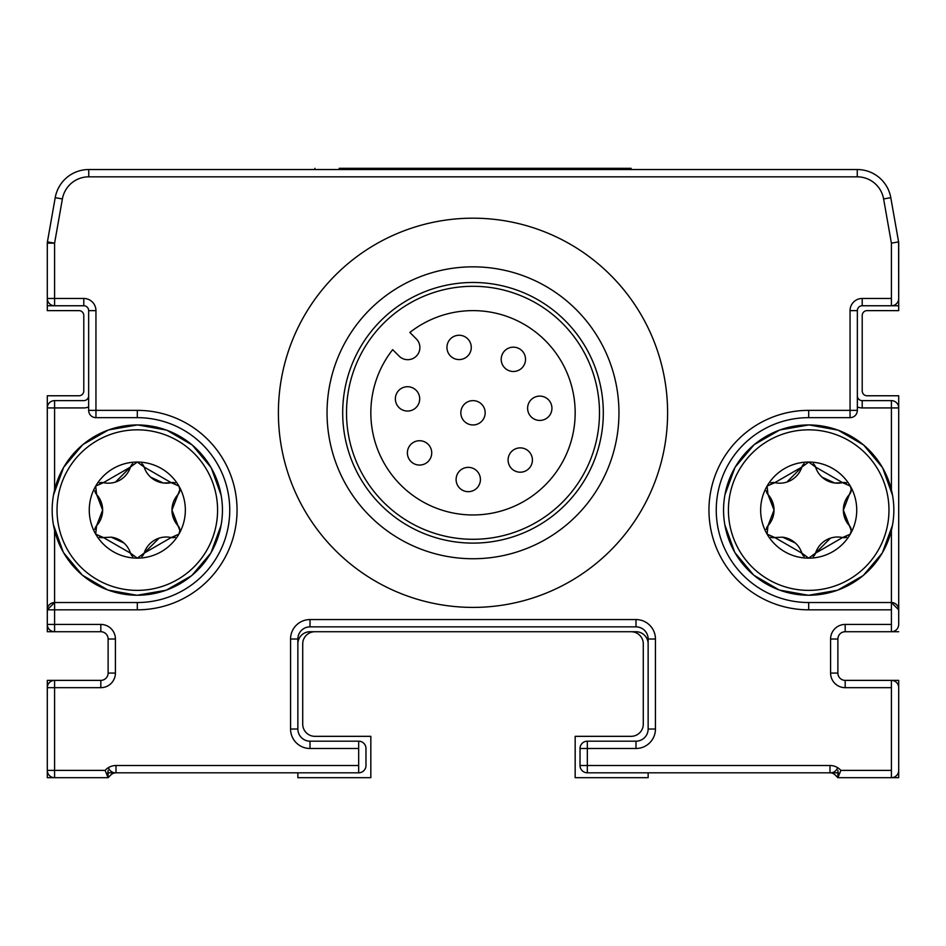 <?xml version="1.0" encoding="UTF-8"?>
<svg xmlns="http://www.w3.org/2000/svg" width="946" height="946" viewBox="0 0 946 946"><rect width="100%" height="100%" fill="white"/><g stroke="black" fill="none" stroke-linecap="round" stroke-linejoin="round"><path stroke-width="1.42" d="M54.596 305.759L54.596 298.463L47.3 298.463A7.296 7.296 0 0 0 54.596 305.759A7.296 7.296 0 0 1 47.3 298.463L47.3 243.157A7.296 7.296 0 0 1 47.406 241.88L55.211 197.679L47.3 242.519L47.3 310.631L78.92 310.631A4.86 4.86 0 0 1 83.792 315.491L83.792 390.899A4.86 4.86 0 0 1 78.92 395.771L47.3 395.771L47.3 609.827A7.296 7.296 0 0 1 54.596 602.531L137.3 602.531A92.436 92.436 0 0 0 229.748 510.095A92.436 92.436 0 0 0 137.3 417.659L95.948 417.659A7.296 7.296 0 0 1 88.652 410.363L88.652 310.631A4.86 4.86 0 0 0 83.792 305.759A4.86 4.86 0 0 1 88.652 310.631A4.86 4.86 0 0 0 83.792 305.759L54.596 305.759A7.296 7.296 0 0 1 47.3 298.463L47.3 243.157A7.296 7.296 0 0 1 47.406 241.88L54.596 243.157L54.596 298.463L83.792 298.463A12.168 12.168 0 0 1 95.948 310.631L95.948 410.363L137.3 410.363A99.732 99.732 0 0 1 237.044 510.095A99.732 99.732 0 0 1 137.3 609.827L54.596 609.827L54.596 624.431L100.82 624.431A14.592 14.592 0 0 1 115.412 639.023L115.412 673.079A14.592 14.592 0 0 1 100.82 687.671L47.3 687.671A7.296 7.296 0 0 1 54.596 680.375L47.3 680.375L47.3 777.683L108.116 777.683L108.116 772.811L116.003 772.811L116.003 765.515L358.664 765.515L358.664 741.191A7.296 7.296 0 0 1 365.972 748.487A7.296 7.296 0 0 0 358.664 741.191L310.016 741.191L310.016 748.487A19.464 19.464 0 0 1 290.552 729.023L290.552 639.023A19.464 19.464 0 0 1 310.016 619.559L635.984 619.559A19.464 19.464 0 0 1 655.448 639.023L655.448 729.023A19.464 19.464 0 0 1 635.984 748.487L587.336 748.487L587.336 772.811A7.296 7.296 0 0 1 580.028 765.515A7.296 7.296 0 0 0 587.336 772.811L829.997 772.811A7.296 7.296 0 0 1 835.152 774.951A7.296 7.296 0 0 0 829.997 772.811L837.884 772.811L837.884 777.683L840.911 770.387L891.404 770.387L891.404 777.683L837.884 777.683L835.152 774.951A7.296 7.296 0 0 0 829.997 772.811L830.588 772.811A7.296 7.296 0 0 0 837.577 767.632M47.3 624.431L47.3 631.727L54.596 631.727A7.296 7.296 0 0 1 47.3 624.431L47.3 407.927A7.296 7.296 0 0 1 54.596 400.631A7.296 7.296 0 0 0 47.3 407.927L47.3 624.431L54.596 624.431L54.596 631.727A7.296 7.296 0 0 1 47.3 624.431M297.86 772.811L297.86 777.683L370.832 777.683L370.832 736.331L314.888 736.331A12.168 12.168 0 0 1 302.72 724.163L302.72 643.883A12.168 12.168 0 0 1 314.888 631.727M648.14 772.811L648.14 777.683L575.168 777.683L575.168 736.331L631.112 736.331A12.168 12.168 0 0 0 643.28 724.163L643.28 643.883A12.168 12.168 0 0 0 631.112 631.727M891.404 770.387L891.404 680.375L898.7 680.375L898.7 777.683L891.404 777.683A7.296 7.296 0 0 0 898.7 770.387A7.296 7.296 0 0 1 891.404 777.683M898.7 631.727L845.18 631.727A7.296 7.296 0 0 0 837.884 639.023L837.884 673.079A7.296 7.296 0 0 0 845.18 680.375L891.404 680.375A7.296 7.296 0 0 1 898.7 687.671L898.7 770.387L898.7 687.671A7.296 7.296 0 0 0 891.404 680.375M891.404 243.157L883.611 198.944L890.789 197.679A34.056 34.056 0 0 0 857.253 169.535L88.747 169.535A34.056 34.056 0 0 0 55.211 197.679A34.056 34.056 0 0 1 88.747 169.535L857.253 169.535A34.056 34.056 0 0 1 890.789 197.679L898.594 241.88A7.296 7.296 0 0 1 898.7 243.157L898.7 298.463A7.296 7.296 0 0 1 891.404 305.759L891.404 243.157L898.594 241.88A7.296 7.296 0 0 1 898.7 243.157L898.7 298.463A7.296 7.296 0 0 1 891.404 305.759L898.7 305.759L898.7 310.631L867.08 310.631A4.86 4.86 0 0 0 862.208 315.491L862.208 390.899A4.86 4.86 0 0 0 867.08 395.771L898.7 395.771L898.7 609.827A7.296 7.296 0 0 0 891.404 602.531L898.7 609.827L898.7 624.431A7.296 7.296 0 0 1 891.404 631.727L891.404 530.304M314.888 736.331A12.168 12.168 0 0 1 302.72 724.163M631.112 736.331A12.168 12.168 0 0 0 643.28 724.163M178.983 493.126A45.006 45.006 0 0 0 178.983 493.114A7.166 7.166 0 0 1 178.014 494.474L171.971 510.095L172.479 505.282M172.846 482.495L172.846 482.495A7.166 7.166 0 0 0 171.179 482.661L163.457 483.016M178.983 527.076L178.983 527.076A7.166 7.166 0 0 0 178.014 525.716L173.851 519.259M844.234 482.495L844.234 482.495A7.166 7.166 0 0 0 842.579 482.661L834.845 483.016M850.371 493.114A45.006 45.006 0 0 1 850.371 493.126A7.166 7.166 0 0 1 849.402 494.474L843.359 510.095L843.867 505.282M850.371 527.076L850.371 527.076A7.166 7.166 0 0 0 849.402 525.716L845.239 519.259M648.14 643.883A12.168 12.168 0 0 0 635.984 631.727L310.016 631.727A12.168 12.168 0 0 0 297.86 643.883L297.86 729.023L290.552 729.023M358.664 765.515L358.664 772.811A7.296 7.296 0 0 0 365.972 765.515L365.972 748.487L365.972 765.515A7.296 7.296 0 0 1 358.664 772.811A7.296 7.296 0 0 0 365.972 765.515L365.972 748.487A7.296 7.296 0 0 0 358.664 741.191M108.423 767.632A7.296 7.296 0 0 0 115.412 772.811L116.003 772.811A7.296 7.296 0 0 0 110.848 774.951A7.296 7.296 0 0 1 116.003 772.811A7.296 7.296 0 0 0 110.848 774.951L108.116 777.683L110.848 774.951L108.116 777.683L105.089 770.387L105.68 769.796A14.592 14.592 0 0 1 116.003 765.515M47.3 305.759L83.792 305.759L83.792 298.463M587.336 772.811A7.296 7.296 0 0 1 580.028 765.515L580.028 748.487A7.296 7.296 0 0 1 587.336 741.191A7.296 7.296 0 0 0 580.028 748.487L587.336 748.487L587.336 741.191L635.984 741.191A12.168 12.168 0 0 0 648.14 729.023L648.14 639.023A12.168 12.168 0 0 0 635.984 626.855L310.016 626.855A12.168 12.168 0 0 0 297.86 639.023L297.86 729.023A12.168 12.168 0 0 0 310.016 741.191M898.594 241.88L898.7 305.759M837.884 777.683L835.744 775.543A7.296 7.296 0 0 0 837.884 777.021M100.82 624.431L100.82 631.727A7.296 7.296 0 0 1 108.116 639.023A7.296 7.296 0 0 0 100.82 631.727L54.596 631.727M772.196 501.061L774.029 510.095A23.212 23.212 0 0 0 767.986 494.474L772.149 500.931M845.192 519.129L843.359 510.095A23.212 23.212 0 0 0 849.402 525.716L851.258 530.54L850.3 534.123L842.579 537.541L815.523 553.162L830.493 538.132M819.094 546.244A23.212 23.212 0 0 1 842.579 537.541A23.212 23.212 0 0 0 815.523 553.162L808.7 558.14A48.045 48.045 0 0 0 850.3 534.123L850.3 534.123A48.045 48.045 0 0 0 850.3 486.078L851.258 489.661L849.402 494.474A23.212 23.212 0 0 0 843.359 510.095L849.402 525.716A7.166 7.166 0 0 1 851.258 530.54M770.754 537.233A7.166 7.166 0 0 0 774.821 537.541L767.088 534.123A48.045 48.045 0 0 0 808.7 558.14L801.865 553.162L774.821 537.541L782.543 537.174M782.614 537.186L795.314 542.992M766.225 490.808A7.166 7.166 0 0 0 767.986 494.474L767.088 486.078A48.045 48.045 0 0 0 767.088 534.123L767.986 525.716L774.029 510.095L767.986 494.474A23.212 23.212 0 0 1 767.986 525.716A23.212 23.212 0 0 0 774.029 510.095L773.521 514.908M834.774 483.016L822.074 477.198M813.229 463.67A7.166 7.166 0 0 1 815.523 467.04A23.212 23.212 0 0 0 842.579 482.661L850.3 486.078A48.045 48.045 0 0 0 808.7 462.05L808.7 462.05A48.045 48.045 0 0 0 767.088 486.078L774.821 482.661L801.865 467.04L786.895 482.058M100.808 501.061L102.641 510.095A23.212 23.212 0 0 0 96.598 494.474L100.761 500.931M173.804 519.129L171.971 510.095A23.212 23.212 0 0 0 178.014 525.716L179.87 530.54L178.912 534.123L171.179 537.541A23.212 23.212 0 0 0 144.135 553.162L159.105 538.132M100.796 501.037A23.212 23.212 0 0 1 96.598 525.716A23.212 23.212 0 0 0 102.641 510.095L102.133 514.908M175.235 537.233A7.166 7.166 0 0 1 171.179 537.541L144.135 553.162L137.3 558.14L130.477 553.162L103.421 537.541L111.155 537.174M111.226 537.186L123.926 542.992M163.386 483.016L150.686 477.198M99.365 537.233A7.166 7.166 0 0 0 103.421 537.541L95.7 534.123L96.598 525.716L102.641 510.095L96.598 494.474L95.7 486.078L103.421 482.661L130.477 467.04L115.507 482.058M327.044 412.799A145.956 145.956 0 0 1 473 266.843A145.956 145.956 0 0 1 618.956 412.799A145.956 145.956 0 0 1 473 558.743A145.956 145.956 0 0 1 327.044 412.799M342.689 412.799A130.312 130.312 0 0 1 473 282.476A130.312 130.312 0 0 1 603.312 412.799A130.312 130.312 0 0 1 473 543.11A130.312 130.312 0 0 1 342.689 412.799M891.404 305.759L862.208 305.759A4.86 4.86 0 0 0 857.348 310.631L857.348 410.363A7.296 7.296 0 0 1 850.052 417.659L808.7 417.659A92.436 92.436 0 0 0 716.252 510.095A92.436 92.436 0 0 0 808.7 602.531L891.404 602.531M310.016 619.559L310.016 626.855A12.168 12.168 0 0 0 297.86 639.023L297.86 729.023M898.7 407.927L891.404 407.927L891.404 400.631A7.296 7.296 0 0 1 898.7 407.927A7.296 7.296 0 0 0 891.404 400.631L862.208 400.631A4.86 4.86 0 0 1 857.348 395.771A4.86 4.86 0 0 0 862.208 400.631L862.208 407.927A12.168 12.168 0 0 1 857.348 406.91M898.7 624.431A7.296 7.296 0 0 1 891.404 631.727M839.185 774.538A7.296 7.296 0 0 1 837.884 770.387A7.296 7.296 0 0 0 839.185 774.538M580.028 765.515L829.997 765.515L829.997 772.811M580.028 748.487A7.296 7.296 0 0 1 587.336 741.191M297.86 639.023L290.552 639.023M358.664 772.811L116.003 772.811M108.116 770.387A7.296 7.296 0 0 1 106.815 774.538A7.296 7.296 0 0 0 108.116 770.387M54.596 777.683A7.296 7.296 0 0 1 47.3 770.387L47.3 687.671L47.3 770.387A7.296 7.296 0 0 0 54.596 777.683L54.596 770.387L105.089 770.387M47.3 770.387L54.596 770.387L54.596 680.375L100.82 680.375A7.296 7.296 0 0 0 108.116 673.079L108.116 639.023L115.412 639.023M54.596 400.631L83.792 400.631L54.596 400.631L54.596 407.927L47.3 407.927M47.3 609.827L54.596 602.531L54.596 609.827L47.3 609.827M83.792 400.631A4.86 4.86 0 0 0 88.652 395.771A4.86 4.86 0 0 1 83.792 400.631M47.3 243.157L54.596 243.157L62.389 198.944L55.211 197.679M88.652 406.91A12.168 12.168 0 0 1 83.792 407.927L54.596 407.927L54.596 489.886M829.997 765.515A14.592 14.592 0 0 1 840.32 769.796L840.911 770.387M599.173 421.75A126.492 126.492 0 0 0 481.952 286.614A126.492 126.492 0 0 0 346.827 403.836A126.492 126.492 0 0 0 464.048 538.972A126.492 126.492 0 0 0 599.173 421.75M371.092 405.562A102.168 102.168 0 0 0 465.763 514.707A102.168 102.168 0 0 0 520.879 322.539A102.168 102.168 0 0 0 409.866 332.46L416.335 338.928A12.168 12.168 0 0 1 411.995 358.924A12.168 12.168 0 0 1 399.141 356.134L392.673 349.665A102.168 102.168 0 0 0 371.092 405.562M525.196 362.176A12.168 12.168 0 0 1 510.521 371.151A12.168 12.168 0 0 1 501.546 356.476A12.168 12.168 0 0 1 516.22 347.501A12.168 12.168 0 0 1 525.196 362.176A12.168 12.168 0 0 1 510.521 371.151A12.168 12.168 0 0 1 501.546 356.476M396.291 403.528A12.168 12.168 0 0 1 402.89 387.635A12.168 12.168 0 0 1 418.771 394.234A12.168 12.168 0 0 1 412.184 410.126A12.168 12.168 0 0 1 396.291 403.528A12.168 12.168 0 0 0 412.184 410.126A12.168 12.168 0 0 0 418.771 394.234M466.378 357.174A12.168 12.168 0 0 1 449.362 354.703A12.168 12.168 0 0 1 451.833 337.675A12.168 12.168 0 0 1 468.849 340.146A12.168 12.168 0 0 1 466.378 357.174A12.168 12.168 0 0 1 449.362 354.703A12.168 12.168 0 0 1 451.833 337.675M429.65 459.685A12.168 12.168 0 0 1 412.763 462.996A12.168 12.168 0 0 1 409.452 446.11A12.168 12.168 0 0 1 426.339 442.799A12.168 12.168 0 0 1 429.65 459.685A12.168 12.168 0 0 1 412.763 462.996A12.168 12.168 0 0 1 409.452 446.11M508.191 458.479A12.168 12.168 0 0 1 521.814 447.978A12.168 12.168 0 0 1 532.314 461.601A12.168 12.168 0 0 1 518.692 472.101A12.168 12.168 0 0 1 508.191 458.479A12.168 12.168 0 0 1 521.814 447.978A12.168 12.168 0 0 1 532.314 461.601M548.668 399.969A12.168 12.168 0 0 1 548.065 417.162A12.168 12.168 0 0 1 530.872 416.559A12.168 12.168 0 0 1 531.486 399.366A12.168 12.168 0 0 1 548.668 399.969A12.168 12.168 0 0 1 548.065 417.162A12.168 12.168 0 0 1 530.872 416.559M484.683 409.393A12.168 12.168 0 0 1 476.406 424.47A12.168 12.168 0 0 1 461.317 416.193A12.168 12.168 0 0 1 469.594 401.116A12.168 12.168 0 0 1 484.683 409.393M462.89 468.613A12.168 12.168 0 0 1 479.173 474.147A12.168 12.168 0 0 1 473.639 490.43A12.168 12.168 0 0 1 457.356 484.896A12.168 12.168 0 0 1 462.89 468.613A12.168 12.168 0 0 1 479.173 474.147A12.168 12.168 0 0 1 473.639 490.43M141.841 463.67A7.166 7.166 0 0 1 144.135 467.04L171.179 482.661L178.912 486.078A48.045 48.045 0 0 0 137.3 462.05A7.166 7.166 0 0 1 137.312 462.05A48.045 48.045 0 0 0 95.7 486.078L95.7 486.078A48.045 48.045 0 0 0 95.7 534.123L95.7 534.123A48.045 48.045 0 0 0 185.345 510.095A48.045 48.045 0 0 0 178.912 486.078L179.87 489.661L178.014 494.474A23.212 23.212 0 0 0 171.971 510.095L178.014 525.716A7.166 7.166 0 0 1 179.87 530.54M99.377 482.957A7.166 7.166 0 0 1 103.421 482.661A23.212 23.212 0 0 0 130.477 467.04L137.3 462.05L144.135 467.04A23.212 23.212 0 0 0 171.179 482.661A7.166 7.166 0 0 1 175.246 482.957M217.58 510.095A80.28 80.28 0 0 0 137.3 429.827A80.28 80.28 0 0 0 57.032 510.095A80.28 80.28 0 0 0 137.3 590.375A80.28 80.28 0 0 0 217.58 510.095M52.16 510.095A85.14 85.14 0 0 1 137.3 424.955A85.14 85.14 0 0 1 222.44 510.095A85.14 85.14 0 0 1 137.3 595.235A85.14 85.14 0 0 1 52.16 510.095M221.151 495.314L211.313 467.998M211.041 467.525L192.44 445.223M192.026 444.88L166.934 430.276M166.425 430.087L137.844 424.955M137.3 424.955L108.695 429.91M108.187 430.087L82.988 444.525M82.574 444.88L63.843 467.064M63.571 467.525L53.555 494.782M53.461 524.876L63.299 552.192M63.571 552.665L82.16 574.967M82.574 575.322L107.678 589.914M108.187 590.103L136.768 595.235M137.3 595.235L165.917 590.28M166.425 590.103L191.612 575.665M192.026 575.322L210.769 553.138M211.041 552.665L221.057 525.408M132.771 556.52A7.166 7.166 0 0 1 130.477 553.162A23.212 23.212 0 0 0 111.202 537.174M144.135 553.162A7.166 7.166 0 0 1 141.841 556.52M94.837 529.382A7.166 7.166 0 0 1 96.598 525.716M96.598 494.474A7.166 7.166 0 0 1 94.837 490.808M130.477 467.04A7.166 7.166 0 0 1 132.771 463.67M179.87 489.661A7.166 7.166 0 0 1 178.014 494.474M770.765 482.957A7.166 7.166 0 0 1 774.821 482.661A23.212 23.212 0 0 0 801.865 467.04L808.7 462.05L815.523 467.04L842.579 482.661A7.166 7.166 0 0 1 846.635 482.957M888.968 510.095A80.28 80.28 0 0 0 808.7 429.827A80.28 80.28 0 0 0 728.42 510.095A80.28 80.28 0 0 0 808.7 590.375A80.28 80.28 0 0 0 888.968 510.095M723.56 510.095A85.14 85.14 0 0 1 808.7 424.955A85.14 85.14 0 0 1 893.84 510.095A85.14 85.14 0 0 1 808.7 595.235A85.14 85.14 0 0 1 723.56 510.095M892.539 495.314L882.701 467.998M882.429 467.525L863.84 445.223M863.426 444.88L838.322 430.276M837.813 430.087L809.232 424.955M808.7 424.955L780.083 429.91M779.575 430.087L754.388 444.525M753.974 444.88L735.231 467.064M734.959 467.525L724.943 494.782M724.849 524.876L734.687 552.192M734.959 552.665L753.56 574.967M753.974 575.322L779.066 589.914M779.575 590.103L808.156 595.235M808.7 595.235L837.305 590.28M837.813 590.103L863.012 575.665M863.426 575.322L882.157 553.138M882.429 552.665L892.445 525.408M804.159 556.52A7.166 7.166 0 0 1 801.865 553.162A23.212 23.212 0 0 0 782.59 537.174M846.623 537.233A7.166 7.166 0 0 1 842.579 537.541M815.523 553.162A7.166 7.166 0 0 1 813.229 556.52M766.225 529.382A7.166 7.166 0 0 1 767.986 525.716M801.865 467.04A7.166 7.166 0 0 1 804.159 463.67M851.258 489.661A7.166 7.166 0 0 1 849.402 494.474M339.212 169.535L339.212 168.317L631.112 168.317L631.112 169.535L631.112 168.317L606.788 168.317L606.788 169.535M314.888 168.317L314.888 169.535L314.888 168.317M229.748 510.095A92.436 92.436 0 0 0 137.3 417.659L137.3 410.363M137.3 602.531L137.3 609.827M667.604 412.799A194.604 194.604 0 0 1 473 607.403A194.604 194.604 0 0 1 278.396 412.799A194.604 194.604 0 0 1 473 218.183A194.604 194.604 0 0 1 667.604 412.799M891.404 609.827L808.7 609.827L808.7 602.531A92.436 92.436 0 0 1 716.252 510.095A92.436 92.436 0 0 1 808.7 417.659L808.7 410.363L850.052 410.363L850.052 417.659A7.296 7.296 0 0 0 857.348 410.363L850.052 410.363L850.052 310.631A12.168 12.168 0 0 1 862.208 298.463L891.404 298.463M862.208 298.463L862.208 305.759A4.86 4.86 0 0 0 857.348 310.631L850.052 310.631M655.448 639.023L648.14 639.023A12.168 12.168 0 0 0 635.984 626.855L635.984 619.559M845.18 624.431L845.18 631.727A7.296 7.296 0 0 0 837.884 639.023L830.588 639.023A14.592 14.592 0 0 1 845.18 624.431L891.404 624.431M808.7 609.827A99.732 99.732 0 0 1 708.956 510.095A99.732 99.732 0 0 1 808.7 410.363M891.404 489.886L891.404 407.927L862.208 407.927M891.404 687.671L845.18 687.671L845.18 680.375M837.884 673.079L830.588 673.079A14.592 14.592 0 0 0 845.18 687.671M830.588 673.079L830.588 639.023M635.984 741.191L635.984 748.487M648.14 729.023L655.448 729.023M358.664 748.487L310.016 748.487M108.116 673.079L115.412 673.079M100.82 680.375L100.82 687.671M54.596 530.304L54.596 602.531M857.253 169.535L857.253 176.831L88.747 176.831A26.76 26.76 0 0 0 62.389 198.944M883.611 198.944A26.76 26.76 0 0 0 857.253 176.831M88.747 169.535L88.747 176.831M88.652 310.631L95.948 310.631M88.652 410.363L95.948 410.363L95.948 417.659A7.296 7.296 0 0 1 88.652 410.363"/></g></svg>
